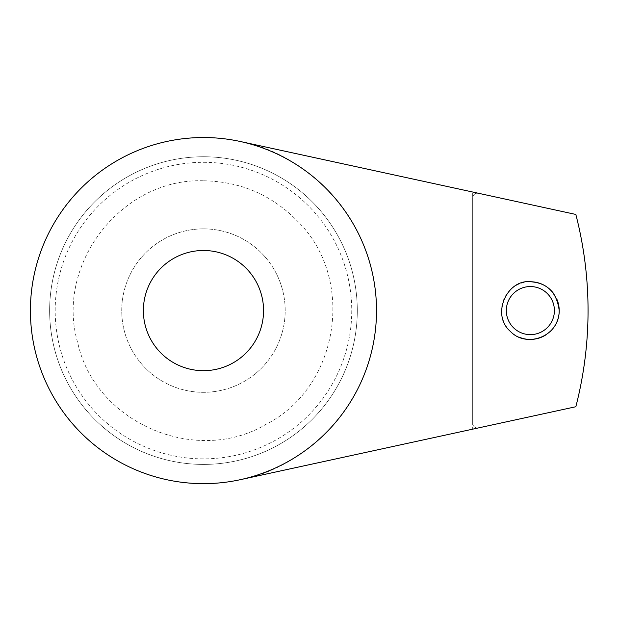 <?xml version="1.0" encoding="UTF-8"?>
<svg xmlns="http://www.w3.org/2000/svg" width="619" height="619" viewBox="0 0 619 619"><rect width="100%" height="100%" fill="white"/><g stroke="black" fill="none" stroke-linecap="round" stroke-linejoin="round"><path stroke-width="0.46" stroke-dasharray="3.1 2.32" d="M553.92 293.948A28.845 28.845 0 0 1 556.791 299.023M550.214 331.521A28.845 28.845 0 0 1 545.765 334.972M519.674 337.378A28.845 28.845 0 0 1 530.359 281.746M203.465 228.868A81.723 81.723 0 0 1 274.24 351.453A81.723 81.723 0 0 1 132.69 351.453A81.723 81.723 0 0 1 203.465 228.868A81.723 81.723 0 0 1 274.24 351.453A81.723 81.723 0 0 1 132.69 351.453A81.723 81.723 0 0 1 203.465 228.868M203.465 162.31A148.281 148.281 0 0 1 331.885 384.732A148.281 148.281 0 0 1 75.054 384.732A148.281 148.281 0 0 1 203.465 162.31M203.465 156.754A153.837 153.837 0 0 1 336.69 387.502A153.837 153.837 0 0 1 70.241 387.502A153.837 153.837 0 0 1 203.465 156.754A153.837 153.837 0 0 1 336.69 387.502A153.837 153.837 0 0 1 70.241 387.502A153.837 153.837 0 0 1 203.465 156.754A153.837 153.837 0 0 1 336.69 387.502A153.837 153.837 0 0 1 70.241 387.502A153.837 153.837 0 0 1 203.465 156.754M203.465 137.526A173.065 173.065 0 0 1 353.341 397.119A173.065 173.065 0 0 1 53.59 397.119A173.065 173.065 0 0 1 203.465 137.526M240.234 479.702C300.215 469.272 375.663 408.053 376.53 310.808C375.872 213.3 300.184 151.794 240.234 141.48L472.676 192.014L472.676 197.979L472.676 192.014L478.502 193.283A4.805 4.805 0 0 0 472.676 197.979L472.676 423.195A4.805 4.805 0 0 0 478.502 427.899L575.84 406.737A384.585 384.585 0 0 0 575.84 214.445L478.502 193.283A4.805 4.805 0 0 0 472.676 197.979L472.676 423.195A4.805 4.805 0 0 0 478.502 427.899L472.676 429.16L472.676 423.195L472.676 429.16L240.234 479.702M203.465 250.494A60.089 60.089 0 0 1 255.508 340.636A60.089 60.089 0 0 1 151.431 340.636A60.089 60.089 0 0 1 203.465 250.494M203.465 180.794C121.811 177.877 54.619 264.506 77.746 342.864C95.233 422.684 195.852 466.223 266 424.332C338.957 387.548 356.111 279.262 298.087 221.734C272.19 195.055 240.652 181.406 203.465 180.794"/><path stroke-width="0.93" d="M203.465 250.494A60.089 60.089 0 0 1 255.508 340.636A60.089 60.089 0 0 1 151.431 340.636A60.089 60.089 0 0 1 203.465 250.494M240.234 141.48A173.065 173.065 0 0 1 240.234 479.702L575.84 406.737A384.585 384.585 0 0 0 575.84 214.445L240.234 141.48A173.065 173.065 0 0 0 31.399 329.076A173.065 173.065 0 0 0 240.234 479.702M559.205 310.583C559.398 336.829 526.39 348.42 510.466 331.474C490.751 314.816 507.046 279.138 530.359 281.746C547.242 282.821 556.86 292.431 559.205 310.583M530.359 281.746A28.845 28.845 0 0 1 553.92 293.948M556.791 299.023A28.845 28.845 0 0 1 550.214 331.521M545.765 334.972A28.845 28.845 0 0 1 519.674 337.378M530.359 286.551A24.033 24.033 0 0 1 551.181 322.607A24.033 24.033 0 0 1 509.545 322.607A24.033 24.033 0 0 1 530.359 286.551"/></g></svg>
